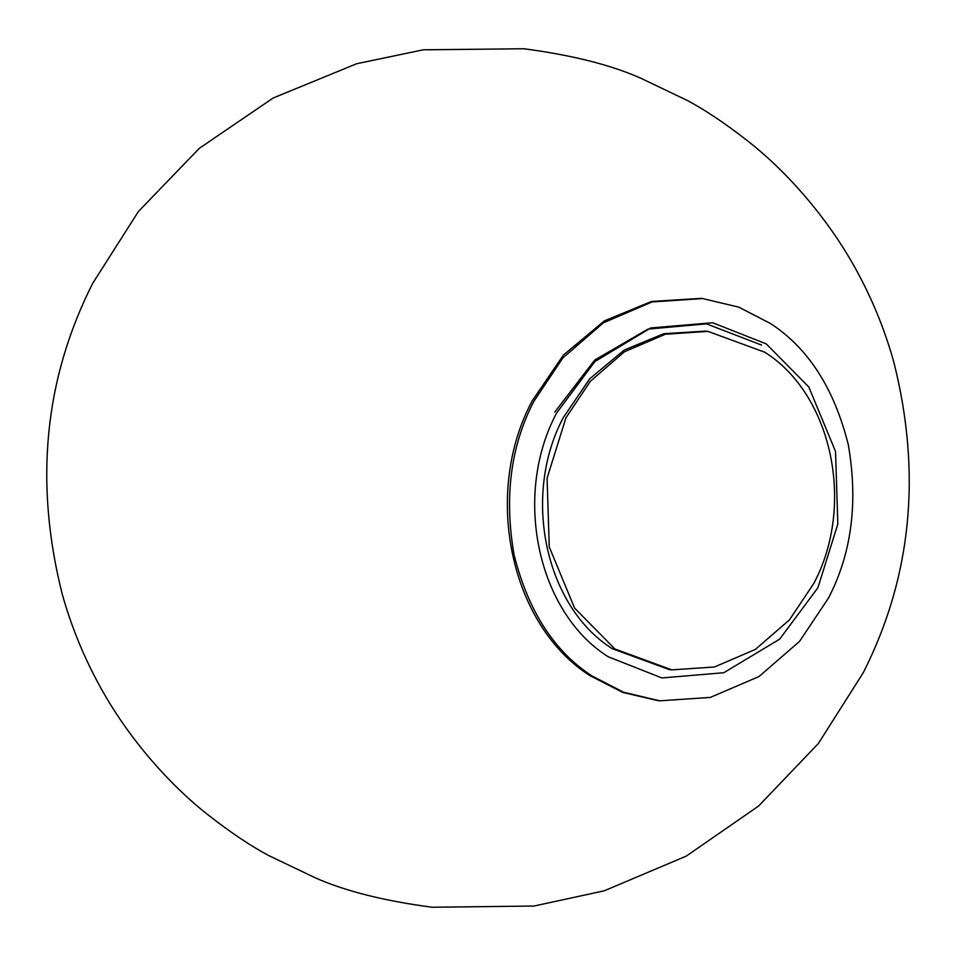 <?xml version="1.0" encoding="UTF-8"?>
<svg xmlns="http://www.w3.org/2000/svg" width="956" height="956" viewBox="0 0 956 956"><rect width="100%" height="100%" fill="white"/><g stroke="black" fill="none" stroke-linecap="round" stroke-linejoin="round"><path stroke-width="1.43" d="M657.955 700.64L622.846 692.443L590.282 675.82C510.361 625.618 482.481 493.929 532.098 401.042L563.442 355.023L604.371 320.881L651.478 301.463L700.903 298.38M770.237 323.367C808.131 347.888 834.146 388.315 848.283 444.636C858.285 502.318 851.665 553.488 828.422 598.157L799.515 641.416L759.004 676.537L710.38 697.402L659.7 700.82L623.599 692.24L592.099 676.012C554.217 651.49 528.202 611.075 514.065 554.755C504.063 497.072 510.671 445.89 533.914 401.233L562.833 357.974L603.332 322.853L651.956 301.976L702.648 298.559L738.737 307.139L770.237 323.367M556.631 412.992L594.895 361.535L650.773 327.956L712.662 322.734L766.306 343.909L808.848 387.049L835.532 451.495L837.838 523.984L817.93 587.701L779.666 639.146L723.788 672.725L661.899 677.947L608.255 656.784C537.356 612.258 512.607 495.375 556.631 412.992M669.272 669.594L612.33 648.718C545.075 606.462 521.618 495.662 563.371 417.497L589.744 378.779L624.184 350.051L663.822 333.704L705.409 331.111M614.923 648.993L574.58 608.076L549.258 546.952L547.071 478.203L565.964 417.772L590.294 381.372L624.376 351.82L665.292 334.253L707.942 331.374L764.824 352.25C832.078 394.529 855.536 505.27 813.783 583.471L789.453 619.87L755.371 649.423L714.455 666.989L671.805 669.869L614.923 648.993M761.597 345.104L706.508 323.857L647.941 329.103L594.716 360.042L554.815 412.048M92.684 283.37C44.287 379.126 34.141 482.732 62.248 594.178C70.756 624.555 82.419 653.617 97.237 681.389C128.594 740.649 173.538 787.935 207.93 814.763C230.492 832.401 250.699 845.964 268.54 855.465L315.432 877.895C345.439 891.171 384.348 900.958 432.172 907.244L533.974 906.037L604.204 890.825L686.157 856.17L758.61 806.028L818.348 743.541L863.316 672.63C911.713 576.874 921.859 473.268 893.752 361.822C885.244 331.445 873.581 302.383 858.763 274.611C827.406 215.351 782.462 168.065 748.07 141.237C725.508 123.599 705.301 110.036 687.46 100.535L640.568 78.105C610.561 64.829 571.652 55.042 523.828 48.756L423.293 49.808L356.708 63.717L273.201 97.99L199.302 148.335L138.417 211.491L92.684 283.37M700.832 298.368L702.648 298.559M657.883 700.629L659.7 700.82M669.212 669.582L671.805 669.869M705.349 331.099L707.942 331.374"/></g></svg>
